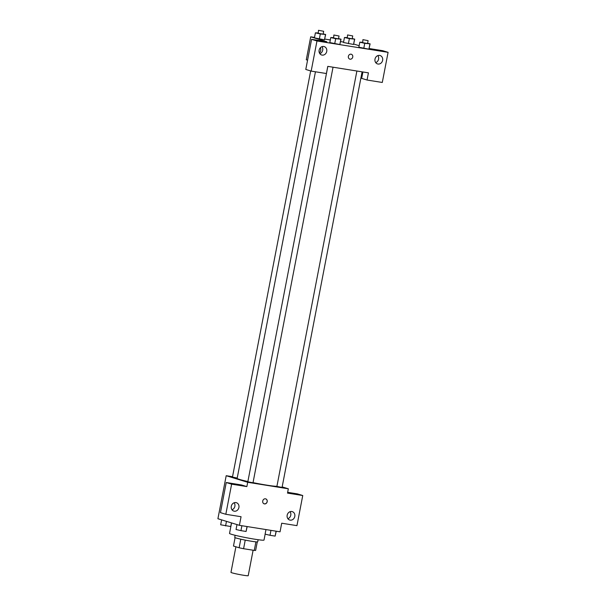 <?xml version="1.0" encoding="UTF-8"?>
<svg xmlns="http://www.w3.org/2000/svg" width="606" height="606" viewBox="0 0 606 606"><rect width="100%" height="100%" fill="white"/><g stroke="black" fill="none" stroke-linecap="round" stroke-linejoin="round"><path stroke-width="0.91" d="M235.901 546.779L230.969 572.382A8.779 0.515 10.9 0 0 231.969 572.822A8.779 0.515 10.9 0 0 241.62 574.935A8.779 0.515 10.9 0 0 248.21 575.7L253.111 550.233M255.921 541.855L254.27 550.415A11.332 0.667 10.9 0 0 255.641 550.407L257.277 541.931M254.27 550.415L243.582 548.71A11.332 0.667 10.9 0 1 239.135 547.771L233.477 546.036L235.09 537.658M245.233 540.12L243.582 548.71M240.787 539.188L239.135 547.771M258.118 539.711L257.709 541.832A11.703 0.682 -169.1 0 1 251.588 541.264A11.703 0.682 -169.1 0 1 234.727 537.401L235.128 535.287M231.553 522.917L229.53 533.432A17.559 1.03 10.9 0 0 231.53 534.31A17.559 1.03 10.9 0 0 250.831 538.545A17.559 1.03 10.9 0 0 264.011 540.067L265.148 534.166M287.653 492.33L297.372 493.882L302.75 495.526L296.948 525.644L281.707 523.213L280.048 531.818L239.408 525.326L217.91 518.736L226.197 475.702L232.53 476.717M282.169 486.898L288.335 488.792L287.509 493.095L302.75 495.526M287.888 518.721A4.386 3.848 107 0 0 290.766 515.198A4.386 3.848 107 0 0 290.047 511.691M287.176 515.214A4.386 3.848 107 0 0 289.698 520.024A4.386 3.848 107 0 0 294.667 516.956A4.386 3.848 107 0 0 292.274 511.631A4.386 3.848 107 0 0 287.176 515.214M239.408 525.326L241.059 516.721L225.818 514.282L220.448 512.638L226.25 482.512L241.491 484.952L246.862 486.595L247.687 482.293L226.197 475.702M232.007 509.79A4.386 3.848 107 0 0 234.878 506.268A4.386 3.848 107 0 0 234.158 502.768M231.287 506.283A4.386 3.848 107 0 0 233.81 511.093A4.386 3.848 107 0 0 238.779 508.025A4.386 3.848 107 0 0 236.385 502.7A4.386 3.848 107 0 0 231.287 506.283M226.25 482.512L231.621 484.164L246.862 486.595M225.818 514.282L231.621 484.164M265.458 498.814A2.56 2.242 -73 0 1 267.125 501.98A2.56 2.242 -73 0 1 262.784 500.814A2.56 2.242 -73 0 1 265.458 498.814M288.335 488.792L247.687 482.293M264.224 503.768A2.56 2.242 107 0 0 265.723 498.874M310.673 70.947L232.462 477.073L237.211 478.073M356.889 71.008L276.897 486.429L282.063 487.421L362.093 71.841M327.831 66.365L247.831 481.785L253.005 482.777L333.035 67.198M315.446 71.781L237.151 478.376A20.483 1.197 10.9 0 0 239.484 479.407A20.483 1.197 10.9 0 0 247.884 481.528M253.035 482.626A20.483 1.197 10.9 0 0 276.919 486.277M327.785 66.365L368.433 72.856L367.047 80.03L382.288 82.461L388.09 52.343L316.968 40.981L311.166 71.099L326.407 73.531L327.785 66.365M307.575 60.168L306.288 59.767L310.711 36.822L314.514 37.428M348.374 56.343A2.56 2.242 -73 0 1 351.344 54.252A2.56 2.242 -73 0 1 349.844 59.146A2.56 2.242 -73 0 1 348.374 56.343M375 59.123A4.386 3.848 -73 0 1 380.098 55.532A4.386 3.848 -73 0 1 382.492 60.858A4.386 3.848 -73 0 1 377.523 63.925A4.386 3.848 -73 0 1 375 59.123M319.12 50.192A4.386 3.848 -73 0 1 324.218 46.601A4.386 3.848 -73 0 1 326.611 51.927A4.386 3.848 -73 0 1 321.642 54.994A4.386 3.848 -73 0 1 319.12 50.192M349.844 59.146A2.56 2.242 107 0 0 351.344 54.252M375.72 62.623A4.386 3.848 107 0 0 378.591 59.1A4.386 3.848 107 0 0 377.871 55.601M319.839 53.692A4.386 3.848 107 0 0 321.991 46.67M311.166 71.099L305.788 69.448L311.59 39.329L326.831 41.769L310.711 36.822M311.59 39.329L316.968 40.981M388.09 52.343L382.719 50.692L369.19 48.533M362.911 71.97L361.676 78.379L367.047 80.03M369.88 44.155L368.91 49.177L358.858 47.223L368.91 49.177L370.092 43.844L364.744 43.337L359.828 42.2L362.426 42.268M354.51 39.443L353.54 44.458L343.488 42.511L353.54 44.458L354.722 39.132L349.374 38.617L344.458 37.489L347.056 37.557M325.452 34.8L324.483 39.814L314.431 37.867L324.483 39.814L325.664 34.489L320.316 33.974L315.4 32.845L317.991 32.913M340.822 39.511L339.852 44.533L329.8 42.579L339.852 44.533L341.034 39.201L335.686 38.693L330.77 37.557L333.361 37.625M353.775 44.056L359.153 45.708M324.786 39.072L330.308 39.951M340.572 41.594L343.579 42.072M320.294 47.821A2.56 1.22 99.1 0 1 320.703 50.518A2.56 1.22 99.1 0 1 319.301 52.684M323.165 33.913L325.664 34.489M318.498 30.3L318.248 33.3L323.119 34.163L323.672 31.292L318.498 30.3L323.672 31.292M320.316 33.974L319.347 38.996M315.4 32.845L314.431 37.867M352.23 38.557L354.722 39.132M347.556 34.943L347.306 37.943L352.177 38.807L352.73 35.936L347.556 34.943L352.73 35.936M349.374 38.617L348.412 43.64M344.458 37.489L343.488 42.511M338.534 38.625L341.034 39.201M333.868 35.012L333.618 38.011L338.489 38.875L339.042 36.012L333.868 35.012L339.042 36.012M335.686 38.693L334.717 43.708M330.77 37.557L329.8 42.579M367.6 43.268L370.092 43.844M362.926 39.655L362.676 42.655L367.547 43.518L368.1 40.655L362.926 39.655L368.1 40.655M364.744 43.337L363.782 48.351M359.828 42.2L358.866 47.223M230.856 526.546L220.667 524.796L221.614 519.865M231.462 522.887L230.712 526.75M226.462 521.357L225.583 525.925M247.18 526.569L246.081 531.462L240.953 530.644L236.037 529.508L236.984 524.584M247.028 526.546L246.081 531.462M241.9 525.72L240.953 530.644M276.245 531.212L275.147 536.105L270.011 535.287L265.095 534.151L265.973 529.568M276.094 531.189L275.147 536.105M270.958 530.364L270.011 535.287"/></g></svg>
